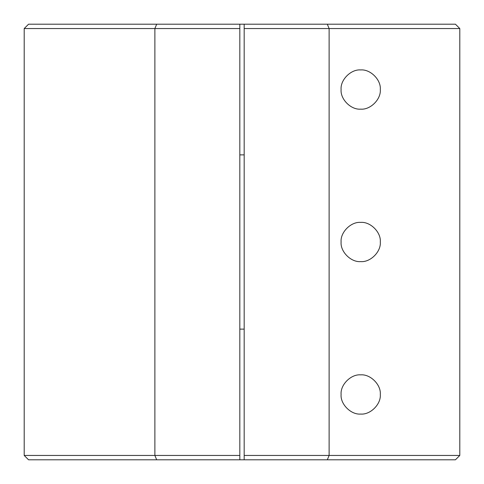 <?xml version="1.0" encoding="UTF-8"?>
<svg xmlns="http://www.w3.org/2000/svg" width="484" height="484" viewBox="0 0 484 484"><rect width="100%" height="100%" fill="white"/><g stroke="black" fill="none" stroke-linecap="round" stroke-linejoin="round"><path stroke-width="0.73" d="M459.8 28.556L459.8 455.444L455.444 459.8L28.556 459.8L24.2 455.444L24.2 28.556L28.556 24.2L455.444 24.2L459.8 28.556L329.12 28.556L327.317 24.2M244.178 154.88L239.822 154.88M239.822 329.12L244.178 329.12M239.822 24.2L239.822 459.8M244.178 459.8L244.178 24.2M360.701 69.938C370.399 69.073 381.18 79.836 380.303 89.54C381.18 99.244 370.399 110.007 360.701 109.142C351.003 110.007 340.222 99.244 341.099 89.54C340.222 79.836 351.003 69.073 360.701 69.938M459.8 455.444L329.12 455.444L329.12 28.556L244.178 28.556M360.701 222.398C370.399 221.533 381.18 232.296 380.303 242C381.18 251.704 370.399 262.467 360.701 261.602C351.003 262.467 340.222 251.704 341.099 242C340.222 232.296 351.003 221.533 360.701 222.398M360.701 374.858C370.399 373.993 381.18 384.756 380.303 394.46C381.18 404.164 370.399 414.927 360.701 414.062C351.003 414.927 340.222 404.164 341.099 394.46C340.222 384.756 351.003 373.993 360.701 374.858M239.822 455.444L154.88 455.444L154.88 28.556L239.822 28.556M24.2 28.556L154.88 28.556L156.683 24.2M327.317 459.8L329.12 455.444L244.178 455.444M24.2 455.444L154.88 455.444L156.683 459.8"/></g></svg>
